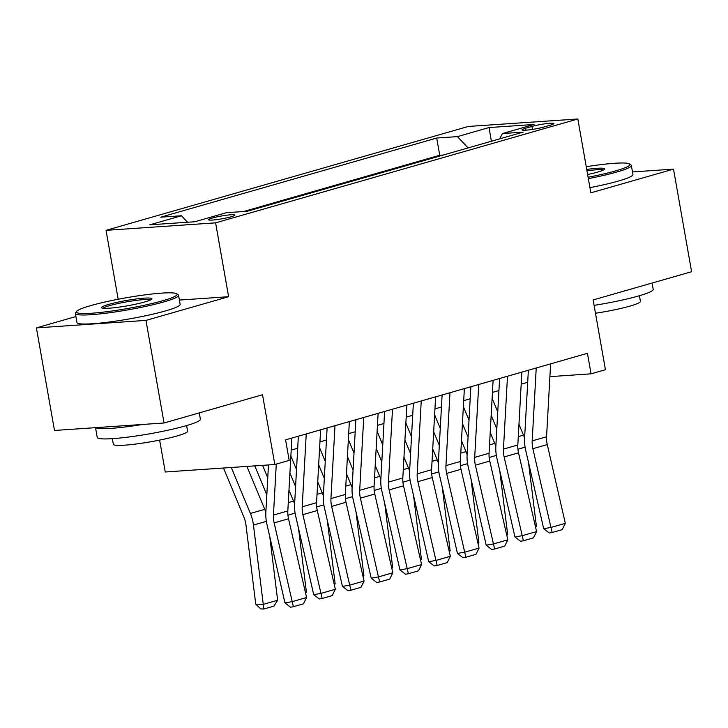 <?xml version="1.0" encoding="UTF-8"?>
<svg xmlns="http://www.w3.org/2000/svg" width="728" height="728" viewBox="0 0 728 728"><rect width="100%" height="100%" fill="white"/><g stroke="black" fill="none" stroke-linecap="round" stroke-linejoin="round"><path stroke-width="1.09" d="M231.186 216.753A13.404 1.42 -10 0 0 234.916 215.078A13.404 1.42 -10 0 0 226.563 215.215A13.404 1.42 -10 0 0 212.239 218.054A13.404 1.42 -10 0 0 208.508 219.729A13.404 1.42 -10 0 0 216.862 219.592A13.404 1.42 -10 0 0 231.186 216.753M159.632 440.094L165.256 471.99L274.82 464.51L289.189 460.387L285.576 439.867L587.441 353.308L591.054 373.828L605.432 369.706L593.129 299.954L691.6 271.717L673.509 169.133L632.486 171.935M75.921 316.553L36.4 327.891L54.491 430.466L164.046 422.986L145.964 320.402L228.619 296.706L215.597 222.85L106.033 230.33L118.182 299.244M215.597 222.85L577.832 118.983L468.277 126.463L106.033 230.33M36.4 327.891L145.964 320.402M531.94 126.444L525.616 128.255A12.986 1.374 -10 0 0 522.003 129.884A12.986 1.374 -10 0 0 530.093 129.748A12.986 1.374 -10 0 0 543.971 127.009L550.295 125.189A12.986 1.374 -10 0 0 553.908 123.56A12.986 1.374 -10 0 0 545.818 123.696A12.986 1.374 -10 0 0 531.94 126.444L532.459 129.411M468.095 147.921L457.43 136.618L436.7 138.038L160.706 217.172L181.436 215.761L149.804 224.825L194.813 221.749L226.444 212.685L247.165 211.266L523.159 132.132L502.438 133.552L499.672 138.866M457.43 136.618L489.052 127.555L534.061 124.479L502.438 133.552M443.325 155.028L439.739 155.273L243.58 211.511M274.82 464.51L262.517 394.749L164.046 422.986M577.832 118.983L590.854 192.838L673.509 169.133M549.904 376.64L591.054 373.828M291.2 450.104L297.697 448.239M319.947 441.86L326.444 440.003M348.694 433.615L355.2 431.759M377.45 425.38L383.947 423.514M406.197 417.135L412.694 415.269M434.944 408.89L441.45 407.025M463.691 400.646L470.197 398.78M492.447 392.401L498.944 390.536M521.193 384.156L527.691 382.291M439.739 155.273L436.7 138.038M181.436 215.761L187.56 222.249M491.391 141.241L489.052 127.555M228.619 296.706L179.379 300.063M550.614 363.873L546.573 436.755A20.948 14.669 -106 0 0 547.265 444.581L565.328 523.332L550.95 527.454L552.152 532.514L549.249 533.005L543.698 528.701L525.634 449.94A31.422 22.013 74 0 1 524.597 438.211L528.364 370.252M543.698 528.701L550.95 527.454L532.887 448.694A20.948 14.669 -106 0 1 532.195 440.877L536.236 367.995M565.328 523.332L562.207 529.629L552.152 532.514M491.173 415.315L496.815 428.892M497.761 411.911L492.119 398.325M524.606 438.083A31.422 22.013 -106 0 0 523.505 435.144L518.973 424.242M535.38 526.344L536.381 526.062L528.528 462.535M536.381 526.062L535.599 527.29M588.115 177.259A51.115 5.415 -10 0 0 615.679 170.871A51.115 5.415 -10 0 0 629.502 163.946A51.115 5.415 -10 0 0 586.249 166.721M629.502 163.946L630.949 164.938A52.38 5.551 170 0 1 631.349 165.474A52.38 5.551 170 0 1 616.78 172.036A52.38 5.551 170 0 1 588.351 178.624M586.732 169.451A25.562 2.712 170 0 1 604.622 169.205A25.562 2.712 170 0 1 597.615 172.099A25.562 2.712 170 0 1 587.633 174.529M652.079 283.046L653.198 289.389A52.38 5.551 170 0 1 638.629 295.959A52.38 5.551 170 0 1 594.084 305.369M639.421 295.732L640.422 301.374A37.71 3.995 170 0 1 629.929 306.106A37.71 3.995 170 0 1 595.477 313.249M631.349 165.474L632.941 174.502A52.38 5.551 170 0 1 618.372 181.063A52.38 5.551 170 0 1 589.944 187.651M603.421 170.043A24.306 2.575 -10 0 0 586.977 170.816M162.872 300.7A51.115 5.415 -10 0 0 176.704 293.775A51.115 5.415 -10 0 0 142.706 295.177A51.115 5.415 -10 0 0 90.618 305.642A51.115 5.415 -10 0 0 76.586 311.429A51.115 5.415 -10 0 0 105.788 311.821A51.115 5.415 -10 0 0 162.872 300.7M176.704 293.775L178.151 294.776A52.38 5.551 170 0 1 178.542 295.304A52.38 5.551 170 0 1 163.973 301.874A52.38 5.551 170 0 1 108.017 312.94A52.38 5.551 170 0 1 75.384 313.495A52.38 5.551 170 0 1 75.576 312.867L76.586 311.429M144.808 301.938A25.562 2.712 170 0 1 118.764 307.171A25.562 2.712 170 0 1 101.765 307.871A25.562 2.712 170 0 1 108.681 304.404A25.562 2.712 170 0 1 137.228 298.844A25.562 2.712 170 0 1 151.824 299.044A25.562 2.712 170 0 1 144.808 301.938M150.623 299.881A24.306 2.575 -10 0 0 134.243 300.646A24.306 2.575 -10 0 0 109.792 305.578A24.306 2.575 -10 0 0 103.185 308.244M199.272 412.885L200.391 419.228A52.38 5.551 170 0 1 185.831 425.789A52.38 5.551 170 0 1 129.866 436.864A52.38 5.551 170 0 1 97.233 437.419L95.514 427.664M186.623 425.561L187.615 431.213A37.71 3.995 170 0 1 177.132 435.936A37.71 3.995 170 0 1 136.837 443.907A37.71 3.995 170 0 1 113.341 444.308L112.34 438.656M178.542 295.304L180.135 304.331A52.38 5.551 170 0 1 165.565 310.901A52.38 5.551 170 0 1 109.61 321.967A52.38 5.551 170 0 1 76.977 322.522L75.384 313.495M142.506 424.46A52.38 5.551 170 0 1 95.768 427.645M521.858 372.117L517.817 444.999A20.948 14.669 -106 0 0 518.518 452.816L536.582 531.577L522.204 535.699L523.396 540.758L520.502 541.25L514.951 536.945L496.887 458.185A31.422 22.013 74 0 1 495.841 446.455L499.608 378.496M514.951 536.945L522.204 535.699L504.14 456.938A20.948 14.669 -106 0 1 503.448 449.121L507.489 376.24M536.582 531.577L533.46 537.865L523.396 540.758M493.111 380.362L489.07 453.244A20.948 14.669 -106 0 0 489.762 461.061L507.825 539.821L493.457 543.943L494.649 548.994L491.746 549.494L486.204 545.19L468.14 466.43A31.422 22.013 74 0 1 467.094 454.7L470.861 386.741M486.204 545.19L493.457 543.943L475.393 465.183A20.948 14.669 -106 0 1 474.692 457.366L478.733 384.484M507.825 539.821L504.713 546.109L494.649 548.994M464.364 388.606L460.324 461.488A20.948 14.669 -106 0 0 461.015 469.305L479.079 548.066L464.701 552.188L465.902 557.239L462.999 557.739L457.448 553.426L439.394 474.674A31.422 22.013 74 0 1 438.347 462.944L442.114 394.986M457.448 553.426L464.701 552.188L446.646 473.428A20.948 14.669 -106 0 1 445.946 465.611L449.986 392.729M479.079 548.066L475.966 554.354L465.902 557.239M435.608 396.851L431.577 469.733A20.948 14.669 -106 0 0 432.268 477.55L450.332 556.31L435.954 560.433L437.155 565.483L434.252 565.984L428.701 561.67L410.637 482.919A31.422 22.013 74 0 1 409.6 471.189L413.368 403.23M428.701 561.67L435.954 560.433L417.89 481.672A20.948 14.669 -106 0 1 417.199 473.855L421.239 400.964M450.332 556.31L447.21 562.598L437.155 565.483M462.426 423.56L468.068 437.137M469.014 420.156L463.363 406.57M495.85 446.328A31.422 22.013 -106 0 0 494.749 443.388L490.226 432.487M506.633 534.589L507.634 534.297L499.772 470.779M507.634 534.297L506.843 535.535M433.679 431.795L439.321 445.381M440.258 428.401L434.616 414.814M467.103 454.572A31.422 22.013 -106 0 0 466.002 451.633L461.47 440.731M477.877 542.833L478.887 542.542L471.025 479.024M478.887 542.542L478.096 543.78M404.923 440.04L410.574 453.626M411.511 436.645L405.869 423.059M438.356 462.808A31.422 22.013 -106 0 0 437.255 459.878L432.723 448.976M449.131 551.078L450.132 550.787L442.278 487.26M450.132 550.787L449.349 552.024M376.176 448.284L381.818 461.871M382.764 444.89L377.113 431.304M409.6 471.052A31.422 22.013 -106 0 0 408.508 468.122L403.976 457.22M420.384 559.322L421.385 559.031L413.531 495.504M421.385 559.031L420.602 560.269M406.861 405.087L402.821 477.978A20.948 14.669 -106 0 0 403.521 485.794L421.585 564.546L407.207 568.668L408.399 573.728L405.505 574.228L399.954 569.915L381.891 491.163A31.422 22.013 74 0 1 380.844 479.424L384.611 411.466M399.954 569.915L407.207 568.668L389.143 489.917A20.948 14.669 -106 0 1 388.452 482.091L392.492 409.209M421.585 564.546L418.464 570.843L408.399 573.728M347.429 456.529L353.071 470.115M354.017 453.135L348.366 439.548M380.853 479.297A31.422 22.013 -106 0 0 379.752 476.367L375.22 465.456M391.628 567.567L392.638 567.276L384.775 503.749M392.638 567.276L391.846 568.513M378.114 413.331L374.074 486.213A20.948 14.669 -106 0 0 374.765 494.039L392.829 572.79L378.46 576.913L379.652 581.972L376.749 582.473L371.207 578.159L353.144 499.408A31.422 22.013 74 0 1 352.097 487.669L355.865 419.71M371.207 578.159L378.46 576.913L360.396 498.161A20.948 14.669 -106 0 1 359.696 490.335L363.736 417.453M392.829 572.79L389.717 579.088L379.652 581.972M318.673 464.773L324.324 478.36M325.261 461.37L319.619 447.793M352.106 487.542A31.422 22.013 -106 0 0 351.005 484.611L346.473 473.7M362.881 575.812L363.891 575.52L356.028 511.993M363.891 575.52L363.099 576.758M349.367 421.576L345.327 494.458A20.948 14.669 -106 0 0 346.018 502.284L364.082 581.035L349.704 585.157L350.905 590.217L348.002 590.717L342.451 586.404L324.388 507.644A31.422 22.013 74 0 1 323.35 495.914L327.118 427.955M342.451 586.404L349.704 585.157L331.649 506.406A20.948 14.669 -106 0 1 330.949 498.58L334.989 425.698M364.082 581.035L360.97 587.332L350.905 590.217M289.926 473.018L295.577 486.604M296.514 469.615L290.872 456.037M323.359 495.786A31.422 22.013 -106 0 0 322.258 492.847L317.726 481.945M334.134 584.047L335.135 583.765L327.281 520.238M335.135 583.765L334.352 585.003M320.611 429.82L316.571 502.702A20.948 14.669 -106 0 0 317.272 510.528L335.335 589.28L320.957 593.402L322.158 598.462L319.255 598.953L313.704 594.649L295.641 515.888A31.422 22.013 74 0 1 294.603 504.158L298.362 436.199M313.704 594.649L320.957 593.402L302.894 514.65A20.948 14.669 -106 0 1 302.202 506.825L306.242 433.943M335.335 589.28L332.214 595.577L322.158 598.462M254.782 465.875L266.821 494.84M267.767 477.859L262.562 465.347M294.603 504.031A31.422 22.013 -106 0 0 293.511 501.091L288.98 490.19M305.387 592.292L306.388 592.01L298.535 528.483M306.388 592.01L305.596 593.238M291.864 438.065L287.824 510.947A20.948 14.669 -106 0 0 288.525 518.764L306.579 597.524L292.21 601.646L293.402 606.706L290.499 607.197L284.957 602.893L266.894 524.133A31.422 22.013 74 0 1 265.847 512.403L268.477 464.937M284.957 602.893L292.21 601.646L274.147 522.886A20.948 14.669 -106 0 1 273.455 515.069L276.276 464.091M306.579 597.524L303.467 603.821L293.402 606.706M223.496 468.013L243.889 517.089A20.948 14.669 74 0 1 245.937 524.815L255.746 604.14L263.263 604.367L253.453 525.052A31.422 22.013 -106 0 0 250.386 513.458L231.277 467.476M265.856 512.275A31.422 22.013 -106 0 0 264.755 509.336L246.919 466.411M277.641 600.254L273.892 606.133L263.827 609.018L263.263 604.367L277.641 600.254L269.779 536.727M263.827 609.018L260.824 608.927L255.746 604.14M525.953 130.185L525.616 128.255M546.573 436.755L532.195 440.877M547.265 444.581L532.887 448.694M517.917 449.221L525.088 447.165M518.281 436.645L523.505 435.144M517.817 444.999L503.448 449.121M518.518 452.816L504.14 456.938M489.07 453.244L474.692 457.366M489.762 461.061L475.393 465.183M460.324 461.488L445.946 465.611M461.015 469.305L446.646 473.428M431.577 469.733L417.199 473.855M432.268 477.55L417.89 481.672M489.17 457.466L496.341 455.409M489.535 444.89L494.749 443.388M460.424 465.702L467.594 463.654M460.788 453.125L466.002 451.633M431.677 473.946L438.848 471.89M432.032 461.37L437.255 459.878M402.921 482.191L410.091 480.134M403.285 469.615L408.508 468.122M402.821 477.978L388.452 482.091M403.521 485.794L389.143 489.917M374.174 490.435L381.345 488.379M374.538 477.859L379.752 476.367M374.074 486.213L359.696 490.335M374.765 494.039L360.396 498.161M345.427 498.68L352.598 496.623M345.791 486.104L351.005 484.611M345.327 494.458L330.949 498.58M346.018 502.284L331.649 506.406M316.68 506.925L323.851 504.868M317.035 494.348L322.258 492.847M316.571 502.702L302.202 506.825M317.272 510.528L302.894 514.65M287.924 515.169L295.095 513.113M288.288 502.593L293.511 501.091M287.824 510.947L273.455 515.069M288.525 518.764L274.147 522.886M253.453 525.052L266.348 521.357M250.386 513.458L264.755 509.336"/></g></svg>
